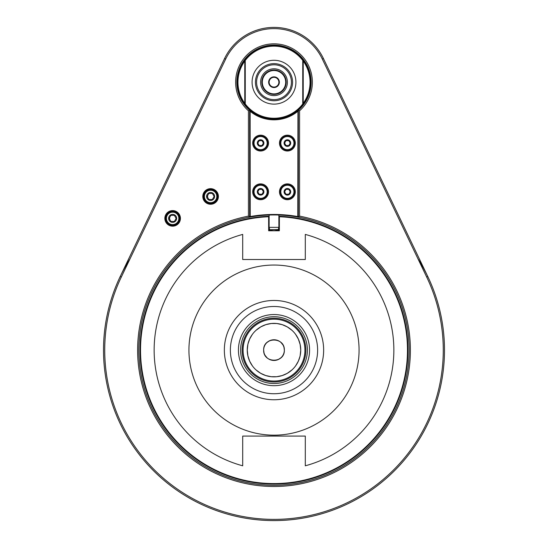 <?xml version="1.0" encoding="UTF-8"?>
<svg xmlns="http://www.w3.org/2000/svg" width="548" height="548" viewBox="0 0 548 548"><rect width="100%" height="100%" fill="white"/><g stroke="black" fill="none" stroke-linecap="round" stroke-linejoin="round"><path stroke-width="0.82" d="M130.109 258.67A170.49 170.49 0 0 0 274 520.6A170.49 170.49 0 0 0 417.891 258.67M303.058 79.09A29.229 29.229 0 0 1 302.934 86.317M169.996 219.906A3.041 3.041 0 0 1 169.996 216.857M207.966 197.986A3.041 3.041 0 0 1 207.966 194.937M304.935 350.11A30.935 30.935 0 0 0 258.533 323.327A30.935 30.935 0 0 0 258.533 376.901A30.935 30.935 0 0 0 304.935 350.11M295.605 334.355L298.379 339.116L300.14 344.48L300.742 350.11L300.126 355.816M299.989 356.419L298.359 361.153L295.701 365.742M292.009 369.879L287.227 373.352L282.138 375.586L276.713 376.716L271.171 376.702L265.759 375.551L260.684 373.304L256.115 369.996M252.395 365.865L249.621 361.105L247.86 355.748L247.258 350.11L247.874 344.411M248.011 343.802L249.641 339.068L252.299 334.486M255.991 330.341L260.773 326.868L265.862 324.635L271.287 323.505L276.829 323.519L282.241 324.669L287.316 326.916L291.885 330.232M263.65 350.11C263.211 363.502 284.796 363.557 284.35 350.11C284.789 336.719 263.204 336.664 263.65 350.11A10.35 10.35 0 0 0 274 360.461A10.35 10.35 0 0 0 284.35 350.11A10.35 10.35 0 0 0 274 339.76A10.35 10.35 0 0 0 263.65 350.11L264.013 352.844M283.337 354.577L282.905 355.385M281.014 357.721L278.473 359.447M275.925 360.283L274 360.461M272.075 360.283L269.527 359.447M266.986 357.721L265.095 355.385M264.663 345.644L265.095 344.836M266.986 342.5L269.527 340.781M272.075 339.938L274 339.76M275.925 339.938L278.473 340.781M281.014 342.5L282.905 344.836M283.987 347.377L284.35 350.11M225.673 59.061A53.581 53.581 0 0 1 322.327 59.061L426.673 277.014A169.27 169.27 0 0 1 274 519.381A169.27 169.27 0 0 1 121.327 277.014L225.673 59.061L224.57 58.533A54.8 54.8 0 0 1 323.43 58.533L427.776 276.493A170.49 170.49 0 0 1 274 520.6A170.49 170.49 0 0 1 120.224 276.493L224.57 58.533M299.571 216.138L299.571 110.792A38.36 38.36 0 0 0 301.626 55.581A38.36 38.36 0 0 0 246.374 55.581A38.36 38.36 0 0 0 248.429 110.792L248.429 216.138A136.39 136.39 0 0 0 160.4 425.591A136.39 136.39 0 0 0 387.6 425.591A136.39 136.39 0 0 0 299.571 216.138L298.359 217.152A135.171 135.171 0 0 0 297.783 217.049A135.171 135.171 0 0 1 298.359 217.152L298.359 110.244A37.141 37.141 0 0 0 300.873 56.56A37.141 37.141 0 0 0 247.127 56.56A37.141 37.141 0 0 0 249.641 110.244L249.641 217.152L249.641 110.244L248.429 110.792M172.634 210.59A7.795 7.795 0 0 0 165.886 222.276A7.795 7.795 0 0 0 179.381 222.276A7.795 7.795 0 0 0 172.634 210.59M210.603 188.663A7.795 7.795 0 0 0 203.849 200.356A7.795 7.795 0 0 0 217.351 200.356A7.795 7.795 0 0 0 210.603 188.663M280.09 118.224L280.09 118.841L280.09 118.224M281.309 118.615L281.309 117.998M266.691 117.998L266.691 118.615M250.046 111.1L250.443 110.915A37.141 37.141 0 0 0 297.557 110.915L297.954 111.1L297.783 217.049A135.171 135.171 0 0 0 249.641 217.152A135.171 135.171 0 0 1 250.217 217.049L250.135 111.292L249.641 111.292M267.91 118.224L267.91 118.841M279.357 216.748A133.465 133.465 0 0 1 388.683 418.384A133.465 133.465 0 0 1 159.317 418.384A133.465 133.465 0 0 1 268.643 216.748L268.643 230.77L279.357 230.77L279.377 216.261A133.959 133.959 0 0 1 389.101 418.638A133.959 133.959 0 0 1 158.899 418.638A133.959 133.959 0 0 1 268.623 216.261L269.13 216.748L269.13 215.028M269.13 228.331A4.87 4.87 0 0 0 269.78 230.77M278.22 230.77A4.87 4.87 0 0 0 278.87 228.331M278.87 230.77L278.87 215.028M248.429 216.138L249.641 217.152A135.171 135.171 0 0 0 161.228 424.638A135.171 135.171 0 0 0 386.772 424.638A135.171 135.171 0 0 0 298.359 217.152M210.603 189.156A7.309 7.309 0 0 0 203.294 196.458A7.309 7.309 0 0 0 210.603 203.767A7.309 7.309 0 0 0 217.905 196.458A7.309 7.309 0 0 0 210.603 189.156M172.634 211.076A7.309 7.309 0 0 0 168.983 224.707A7.309 7.309 0 0 0 179.689 220.269A7.309 7.309 0 0 0 172.634 211.076M299.571 110.792L298.359 110.244M245.257 60.444A36.045 36.045 0 0 1 302.743 60.444L303.229 60.28L303.229 104.12A36.531 36.531 0 0 1 244.771 104.12A36.531 36.531 0 0 1 274 45.669A36.531 36.531 0 0 1 303.229 104.12L302.743 103.956A36.045 36.045 0 0 1 245.257 103.956L245.257 60.444L244.771 60.28L244.771 104.12L245.257 103.956M302.743 60.444L302.743 103.956M244.771 103.298A36.045 36.045 0 0 1 244.771 61.102M274 60.28A21.92 21.92 0 0 1 295.92 82.2A21.92 21.92 0 0 1 274 104.12A21.92 21.92 0 0 1 252.08 82.2A21.92 21.92 0 0 1 274 60.28M260.601 82.2A13.399 13.399 0 0 0 280.699 93.804A13.399 13.399 0 0 0 280.699 70.596A13.399 13.399 0 0 0 260.601 82.2M303.229 60.28L303.229 61.102A36.045 36.045 0 0 1 303.229 103.298L303.229 104.12M303.229 103.298L303.229 61.102M274 93.893A11.693 11.693 0 0 1 263.876 76.357A11.693 11.693 0 0 1 284.124 76.357A11.693 11.693 0 0 1 274 93.893M274 87.557A5.357 5.357 0 0 0 278.637 79.522A5.357 5.357 0 0 0 269.363 79.522A5.357 5.357 0 0 0 274 87.557M274 70.021A12.179 12.179 0 0 1 286.179 82.2A12.179 12.179 0 0 1 274 94.379A12.179 12.179 0 0 1 261.821 82.2A12.179 12.179 0 0 1 274 70.021M274 77.33A4.87 4.87 0 0 0 269.13 82.2A4.87 4.87 0 0 0 274 87.07A4.87 4.87 0 0 0 278.87 82.2A4.87 4.87 0 0 0 274 77.33M297.865 216.57A135.657 135.657 0 0 0 250.135 216.57M298.359 111.292L297.954 111.1M250.135 111.292A37.627 37.627 0 0 0 297.865 111.292M295.31 191.8A7.919 7.919 0 0 0 283.439 184.943A7.919 7.919 0 0 0 283.439 198.657A7.919 7.919 0 0 0 295.31 191.8M268.52 143.09A7.919 7.919 0 0 0 256.649 136.233A7.919 7.919 0 0 0 256.649 149.947A7.919 7.919 0 0 0 268.52 143.09M295.31 143.09A7.919 7.919 0 0 0 283.439 136.233A7.919 7.919 0 0 0 283.439 149.947A7.919 7.919 0 0 0 295.31 143.09M268.52 191.8A7.919 7.919 0 0 0 256.649 184.943A7.919 7.919 0 0 0 256.649 198.657A7.919 7.919 0 0 0 268.52 191.8M269.726 229.578L269.13 227.358L278.87 227.358L278.274 229.578L269.856 229.735A8.85 8.85 0 0 0 278.158 229.735L269.842 229.735M278.87 119.019L278.87 118.409M172.634 224.591A6.213 6.213 0 0 1 167.256 215.275A6.213 6.213 0 0 1 178.011 215.275A6.213 6.213 0 0 1 172.634 224.591M168.633 218.378A4 4 0 0 0 174.634 221.844A4 4 0 0 0 174.634 214.912A4 4 0 0 0 168.633 218.378M172.634 225.077A6.699 6.699 0 0 1 165.934 218.378A6.699 6.699 0 0 1 172.634 211.686A6.699 6.699 0 0 1 179.333 218.378A6.699 6.699 0 0 1 172.634 225.077M169.12 218.378L170.873 221.426L174.394 221.426L176.148 218.378L174.394 215.337L170.873 215.337L169.12 218.378M210.603 202.671A6.213 6.213 0 0 1 205.219 193.355A6.213 6.213 0 0 1 215.981 193.355A6.213 6.213 0 0 1 210.603 202.671M206.596 196.458A4 4 0 0 0 212.603 199.924A4 4 0 0 0 212.603 192.992A4 4 0 0 0 206.596 196.458M210.603 203.157A6.699 6.699 0 0 1 203.904 196.458A6.699 6.699 0 0 1 210.603 189.766A6.699 6.699 0 0 1 217.296 196.458A6.699 6.699 0 0 1 210.603 203.157M207.082 196.458L208.843 199.506L212.357 199.506L214.117 196.458L212.357 193.417L208.843 193.417L207.082 196.458M260.601 198.376A6.576 6.576 0 0 1 254.909 188.512A6.576 6.576 0 0 1 266.301 188.512A6.576 6.576 0 0 1 260.601 198.376M257.307 191.8A3.302 3.302 0 0 0 262.252 194.656A3.302 3.302 0 0 0 262.252 188.944A3.302 3.302 0 0 0 257.307 191.8M260.601 198.862A7.062 7.062 0 0 1 253.539 191.8A7.062 7.062 0 0 1 260.601 184.738A7.062 7.062 0 0 1 267.671 191.8A7.062 7.062 0 0 1 260.601 198.862M257.793 191.8L259.197 194.239L262.013 194.239L263.417 191.8L262.013 189.361L259.197 189.361L257.793 191.8M287.399 198.376A6.576 6.576 0 0 1 281.699 188.512A6.576 6.576 0 0 1 293.091 188.512A6.576 6.576 0 0 1 287.399 198.376M284.097 191.8A3.302 3.302 0 0 0 289.043 194.656A3.302 3.302 0 0 0 289.043 188.944A3.302 3.302 0 0 0 284.097 191.8M287.399 198.862A7.062 7.062 0 0 1 280.329 191.8A7.062 7.062 0 0 1 287.399 184.738A7.062 7.062 0 0 1 294.461 191.8A7.062 7.062 0 0 1 287.399 198.862M284.583 191.8L285.988 194.239L288.803 194.239L290.207 191.8L288.803 189.361L285.988 189.361L284.583 191.8M260.601 149.666A6.576 6.576 0 0 1 254.909 139.802A6.576 6.576 0 0 1 266.301 139.802A6.576 6.576 0 0 1 260.601 149.666M257.307 143.09A3.302 3.302 0 0 0 262.252 145.946A3.302 3.302 0 0 0 262.252 140.233A3.302 3.302 0 0 0 257.307 143.09M260.601 150.152A7.062 7.062 0 0 1 253.539 143.09A7.062 7.062 0 0 1 260.601 136.027A7.062 7.062 0 0 1 267.671 143.09A7.062 7.062 0 0 1 260.601 150.152M257.793 143.09L259.197 145.521L262.013 145.521L263.417 143.09L262.013 140.651L259.197 140.651L257.793 143.09M287.399 149.666A6.576 6.576 0 0 1 281.699 139.802A6.576 6.576 0 0 1 293.091 139.802A6.576 6.576 0 0 1 287.399 149.666M284.097 143.09A3.302 3.302 0 0 0 289.043 145.946A3.302 3.302 0 0 0 289.043 140.233A3.302 3.302 0 0 0 284.097 143.09M287.399 150.152A7.062 7.062 0 0 1 280.329 143.09A7.062 7.062 0 0 1 287.399 136.027A7.062 7.062 0 0 1 294.461 143.09A7.062 7.062 0 0 1 287.399 150.152M284.583 143.09L285.988 145.521L288.803 145.521L290.207 143.09L288.803 140.651L285.988 140.651L284.583 143.09M269.13 216.748L269.13 230.77M274 385.682A35.572 35.572 0 0 0 304.804 332.328A35.572 35.572 0 0 0 243.196 332.328A35.572 35.572 0 0 0 274 385.682M274 265.047A85.063 85.063 0 0 1 347.665 392.642A85.063 85.063 0 0 1 200.335 392.642A85.063 85.063 0 0 1 274 265.047M242.702 259.505L242.702 234.414A119.854 119.854 0 0 0 242.702 465.807L242.702 436.085L305.298 436.085L305.298 465.807A119.854 119.854 0 0 0 305.298 234.414L305.298 259.505L242.702 259.505M274 383.497A33.387 33.387 0 0 0 302.914 333.417A33.387 33.387 0 0 0 245.086 333.417A33.387 33.387 0 0 0 274 383.497M305.859 350.11A31.859 31.859 0 0 0 274 318.251A31.859 31.859 0 0 0 242.141 350.11A31.859 31.859 0 0 0 274 381.97A31.859 31.859 0 0 0 305.859 350.11M247.258 350.11A26.742 26.742 0 0 0 274 376.853A26.742 26.742 0 0 0 300.742 350.11A26.742 26.742 0 0 0 274 323.368A26.742 26.742 0 0 0 247.258 350.11M323.43 58.533L322.327 59.061M120.224 276.493L121.327 277.014M426.673 277.014L427.776 276.493M255.443 82.2A18.557 18.557 0 0 1 274.343 63.643A18.557 18.557 0 0 1 292.557 82.433A18.557 18.557 0 0 1 273.884 100.757A18.557 18.557 0 0 1 255.443 82.2M274.322 64.787A17.413 17.413 0 0 1 288.919 91.187A17.413 17.413 0 0 1 258.759 90.626A17.413 17.413 0 0 1 274.322 64.787M274.048 393.738A43.628 43.628 0 0 1 236.195 328.341A43.628 43.628 0 0 1 311.757 328.259A43.628 43.628 0 0 1 274.048 393.738M274.055 399.759A49.649 49.649 0 0 1 224.351 350.138A49.649 49.649 0 0 1 274 300.462A49.649 49.649 0 0 1 323.649 350.083A49.649 49.649 0 0 1 274.055 399.759M269.13 118.409L269.13 119.019"/></g></svg>
